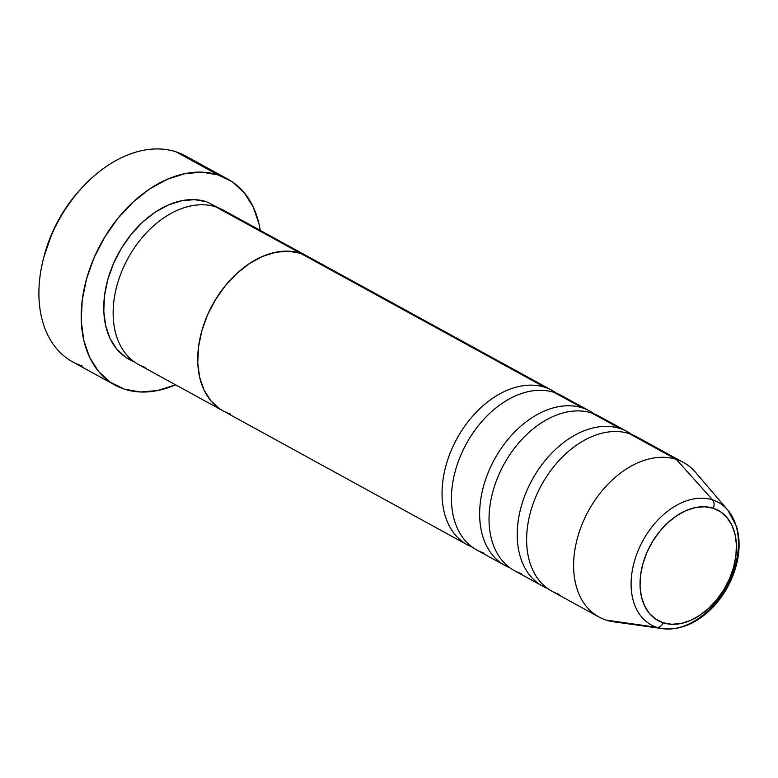 <?xml version="1.0" encoding="UTF-8"?>
<svg xmlns="http://www.w3.org/2000/svg" width="778" height="778" viewBox="0 0 778 778"><rect width="100%" height="100%" fill="white"/><g stroke="black" fill="none" stroke-linecap="round" stroke-linejoin="round"><path stroke-width="1.17" d="M227.847 179.125A117.429 80.231 -61.3 0 1 260.26 230.376L259.006 223.879L253.132 206.802L244.127 192.613L232.321 181.867L218.18 174.962L202.231 172.181L185.106 173.62L167.445 179.232L149.94 188.791L133.252 201.94L118.042 218.171L104.874 236.852L94.264 257.275L86.611 278.65L82.225 300.152L81.262 320.964L83.752 340.278L89.626 357.365L98.631 371.553L110.437 382.299L124.577 389.204L140.526 391.986L157.652 390.537L175.565 384.828A117.429 80.231 -61.3 0 1 124.577 389.204A117.429 80.231 -61.3 0 1 114.92 385.042A117.429 80.231 -61.3 0 1 97.483 250.321A117.429 80.231 -61.3 0 1 218.18 174.962L175.886 151.778L218.18 174.962A117.429 80.231 -61.3 0 1 227.847 179.125L185.553 155.931A117.429 80.231 118.7 0 0 175.886 151.778A117.429 80.231 -61.3 0 1 194.257 161.843M206.481 201.745L194.519 199.654L181.673 200.743L168.427 204.945L155.299 212.122L142.792 221.973L131.375 234.149L121.494 248.163L113.539 263.479L107.802 279.506L104.515 295.64L103.785 311.249L105.662 325.729L110.058 338.547L116.817 349.186L125.666 357.248L133.904 361.576A88.07 60.178 -61.3 0 1 114.288 261.807A88.07 60.178 -61.3 0 1 206.481 201.745L218.258 207.745M230.259 413.954A88.07 60.178 -61.3 0 1 223.004 410.842A88.07 60.178 -61.3 0 1 209.934 309.8A88.07 60.178 -61.3 0 1 300.454 253.278L307.923 256.516L300.454 253.278L215.876 206.899L300.454 253.278A88.07 60.178 -61.3 0 1 307.699 256.4L223.121 210.011A88.07 60.178 118.7 0 0 215.876 206.899A88.07 60.178 118.7 0 0 122.934 268.624A88.07 60.178 118.7 0 0 145.681 367.576M552.03 390.391L307.699 256.4A88.07 60.178 118.7 0 0 300.454 253.278L288.492 251.197L275.645 252.276L262.4 256.477L249.271 263.654L236.765 273.516L225.348 285.682L215.477 299.695L207.512 315.012L201.774 331.039L198.487 347.173L197.758 362.781L199.635 377.272L204.04 390.079L210.789 400.719L219.649 408.781L223.237 410.969L219.649 408.781L210.789 400.719L204.04 390.079L199.635 377.272L197.758 362.781L198.487 347.173L201.774 331.039L207.512 315.012L215.477 299.695L225.348 285.682L236.765 273.516L249.271 263.654L262.4 256.477L275.645 252.276L288.492 251.197L300.454 253.278L544.785 387.269A88.07 60.178 -61.3 0 1 552.03 390.391A88.07 60.178 -61.3 0 1 556.562 393.269M43.938 256.798L52.097 233.06L62.045 213.911L74.387 196.396L81.69 188.062M82.293 366.01A117.429 80.231 -61.3 0 1 43.354 259.093A117.429 80.231 -61.3 0 1 83.168 186.487A117.429 80.231 -61.3 0 1 175.886 151.778A117.429 80.231 118.7 0 0 55.199 227.127A117.429 80.231 118.7 0 0 72.626 361.858L114.92 385.042M215.876 206.899A88.07 60.178 118.7 0 0 125.355 263.411A88.07 60.178 118.7 0 0 138.426 364.454L467.335 544.833A88.07 60.178 -61.3 0 1 454.264 443.791A88.07 60.178 -61.3 0 1 544.785 387.269L300.454 253.278A88.07 60.178 118.7 0 0 209.934 309.8A88.07 60.178 118.7 0 0 223.004 410.842M83.168 186.487L81.34 188.432A110.087 75.223 118.7 0 0 44.006 256.507L43.354 259.093M554.179 392.423L582.372 407.886L554.179 392.423A88.07 60.178 118.7 0 0 463.659 448.935A88.07 60.178 118.7 0 0 476.739 549.988L504.932 565.441A88.07 60.178 -61.3 0 0 509.794 567.716A88.07 60.178 -61.3 0 1 490.179 467.938A88.07 60.178 -61.3 0 1 582.372 407.886A88.07 60.178 -61.3 0 1 589.627 410.998L561.434 395.545A88.07 60.178 118.7 0 0 554.179 392.423A88.07 60.178 118.7 0 0 461.247 454.158A88.07 60.178 118.7 0 0 483.984 553.1M467.335 544.833A88.07 60.178 -61.3 0 0 472.207 547.099A88.07 60.178 -61.3 0 1 452.592 447.331A88.07 60.178 -61.3 0 1 544.785 387.269M591.776 413.04L619.969 428.503L591.776 413.04A88.07 60.178 118.7 0 0 501.256 469.552A88.07 60.178 118.7 0 0 514.326 570.595L542.519 586.058A88.07 60.178 -61.3 0 0 547.381 588.333A88.07 60.178 -61.3 0 1 527.766 488.555A88.07 60.178 -61.3 0 1 619.969 428.503A88.07 60.178 -61.3 0 1 627.214 431.615L599.021 416.152A88.07 60.178 118.7 0 0 591.776 413.04A88.07 60.178 118.7 0 0 498.834 474.765A88.07 60.178 118.7 0 0 521.571 573.717M731.495 515.279A69.864 47.74 118.7 0 0 712.599 499.884A69.864 47.74 -61.3 0 1 727.77 510.067L695.474 472.256A88.07 60.178 118.7 0 0 676.345 459.419A88.07 60.178 -61.3 0 1 683.599 462.54L636.608 436.769A88.07 60.178 118.7 0 0 629.363 433.657A88.07 60.178 118.7 0 0 536.421 495.382A88.07 60.178 118.7 0 0 559.168 594.324M713.251 508.267A62.775 42.887 -61.3 0 1 729.463 578.793A62.775 42.887 -61.3 0 1 663.216 622.789A7.342 5.31 107.8 0 1 656.914 627.34L606.15 620.095A88.07 60.178 118.7 0 0 613.482 621.768L662.73 628.673A69.864 47.74 -61.3 0 1 656.914 627.34A69.864 47.74 -61.3 0 1 638.874 548.85A69.864 47.74 -61.3 0 1 712.599 499.884A7.342 5.31 107.8 0 1 713.251 508.267L720.817 511.953L727.129 517.701L731.942 525.286L735.074 534.418L736.416 544.736L735.9 555.862L733.547 567.366L729.463 578.793L723.793 589.705L716.752 599.692L708.612 608.367L699.694 615.398L690.339 620.504L680.896 623.509L671.745 624.277L663.216 622.789L655.66 619.103L649.348 613.356L644.534 605.77L641.393 596.638L640.061 586.311L640.576 575.185L642.92 563.69L647.014 552.263L652.684 541.342L659.725 531.355L667.855 522.68L676.772 515.658L686.138 510.543L695.571 507.548L704.732 506.779L713.251 508.267A7.342 5.31 -72.2 0 0 712.599 499.884L676.345 459.419L712.599 499.884A69.864 47.74 118.7 0 0 638.874 548.85A69.864 47.74 118.7 0 0 656.914 627.34A7.342 5.31 -72.2 0 0 663.216 622.789A62.775 42.887 -61.3 0 1 647.014 552.263A62.775 42.887 -61.3 0 1 713.251 508.267M589.627 410.998A88.07 60.178 -61.3 0 1 594.159 413.886M727.77 510.067A69.864 47.74 -61.3 0 1 726.613 586.573A69.864 47.74 -61.3 0 1 662.73 628.673C680.75 630.443 697.681 623.081 713.514 606.597C724.649 594.518 732.302 580.534 736.484 564.653C739.975 550.785 739.966 537.977 736.474 526.239L727.77 510.067M629.363 433.657L676.345 459.419L629.363 433.657A88.07 60.178 118.7 0 0 538.843 490.169A88.07 60.178 118.7 0 0 551.913 591.212L598.904 616.983A88.07 60.178 -61.3 0 1 585.834 515.931A88.07 60.178 -61.3 0 1 676.345 459.419A88.07 60.178 118.7 0 0 583.412 521.153A88.07 60.178 118.7 0 0 606.15 620.095A88.07 60.178 -61.3 0 1 598.904 616.983M620.99 622.215A88.07 60.178 -61.3 0 1 606.15 620.095L656.914 627.34M627.214 431.615A88.07 60.178 -61.3 0 1 631.746 434.503M542.519 586.058A88.07 60.178 -61.3 0 1 529.448 485.015A88.07 60.178 -61.3 0 1 619.969 428.503M504.932 565.441A88.07 60.178 -61.3 0 1 491.852 464.398A88.07 60.178 -61.3 0 1 582.372 407.886"/></g></svg>
